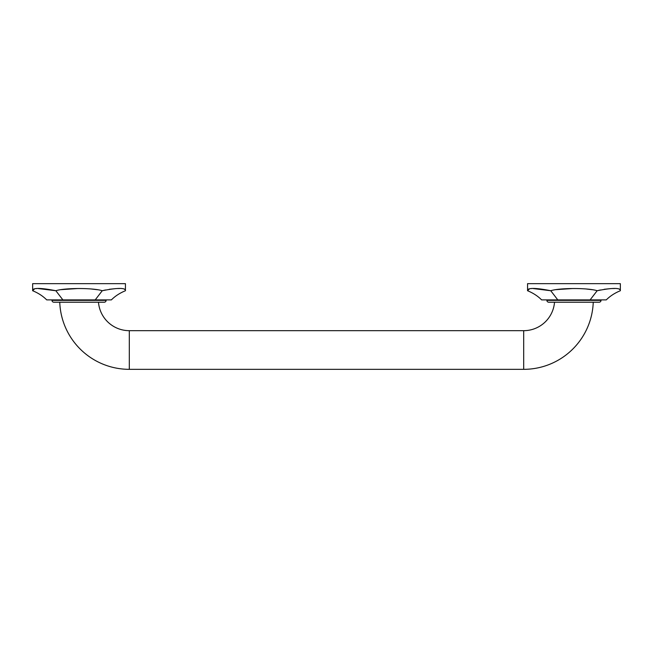 <?xml version="1.0" encoding="UTF-8"?>
<svg xmlns="http://www.w3.org/2000/svg" width="653" height="653" viewBox="0 0 653 653"><rect width="100%" height="100%" fill="white"/><g stroke="black" fill="none" stroke-linecap="round" stroke-linejoin="round"><path stroke-width="0.98" d="M599.16 302.217L548.74 302.217A1.853 1.853 0 0 1 546.888 300.364L601.021 300.364A1.853 1.853 0 0 1 599.16 302.217M104.26 302.217L53.84 302.217A1.853 1.853 0 0 1 51.979 300.364L106.112 300.364A1.853 1.853 0 0 1 104.26 302.217M590.108 299.898L597.152 290.732C616.179 286.945 620.848 288.504 620.35 290.732C614.751 293.034 610.057 296.095 606.27 299.898L541.631 299.898C537.843 296.087 533.15 293.034 527.559 290.732C527.053 288.504 531.722 286.945 550.757 290.732L557.793 299.898M550.781 290.724L550.757 290.732C559.548 287.793 588.353 287.793 597.152 290.732L600.393 289.965M550.757 290.732L532.872 288.52M531.477 288.577L530.938 288.626M529.501 288.855L527.559 290.732L527.559 283.663L620.35 283.663L620.35 290.732M592.524 289.744L585.668 288.928M572.942 288.512L555.997 289.646M620.015 289.687L619.134 289.083M614.538 288.512L612.441 288.536M610.514 288.626L604.188 289.287M95.207 299.898L102.243 290.732C121.27 286.945 125.939 288.504 125.441 290.732C119.85 293.034 115.157 296.095 111.369 299.898L46.73 299.898C42.935 296.087 38.249 293.034 32.65 290.732C32.144 288.504 36.813 286.945 55.848 290.732L62.892 299.898M55.872 290.724L55.848 290.732C64.639 287.793 93.444 287.793 102.243 290.732L105.492 289.965M55.848 290.732L37.964 288.52M36.568 288.577L36.029 288.626M34.593 288.855L32.65 290.732L32.65 283.663L125.441 283.663L125.441 290.732M97.615 289.744L90.759 288.928M78.042 288.512L61.096 289.646M125.107 289.687L124.225 289.083M119.63 288.512L117.54 288.536M115.605 288.626L109.28 289.287M59.717 299.898A69.593 69.593 0 0 0 59.717 300.364M59.758 302.217A69.593 69.593 0 0 0 129.31 369.337L523.69 369.337A69.593 69.593 0 0 0 593.242 302.217M98.383 299.898A30.928 30.928 0 0 0 98.383 300.364M98.481 302.217A30.928 30.928 0 0 0 129.31 330.679L523.69 330.679A30.928 30.928 0 0 0 554.519 302.217M593.283 300.364A69.593 69.593 0 0 0 593.283 299.898M554.617 300.364A30.928 30.928 0 0 0 554.617 299.898M129.31 330.679L129.31 369.337M523.69 330.679L523.69 369.337"/></g></svg>

